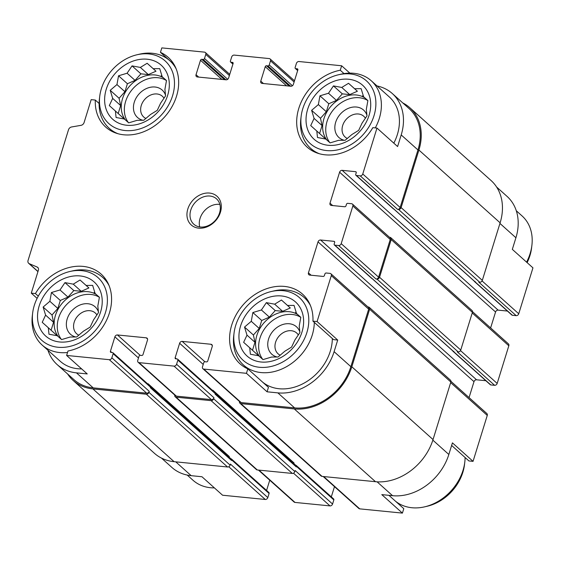 <?xml version="1.0" encoding="UTF-8"?>
<svg xmlns="http://www.w3.org/2000/svg" width="561" height="561" viewBox="0 0 561 561"><rect width="100%" height="100%" fill="white"/><g stroke="black" fill="none" stroke-linecap="round" stroke-linejoin="round"><path stroke-width="0.84" d="M126.751 125.257A36.311 28.772 -48.1 0 0 168.665 78.365A36.311 28.772 -48.1 0 0 115.503 73.077A36.311 28.772 -48.1 0 0 126.751 125.257M137.235 120.306L128.679 122.859L124.381 119.03L116.078 117.494L115.398 111.008L109.318 105.58L112.677 98.392L110.215 90.314L116.954 84.571L118.539 75.791L127.088 73.232L132.045 65.889L140.355 67.425L147.129 63.274L153.202 68.701L159.731 68.645L162.192 76.724L166.491 80.56L164.913 89.339L165.593 95.819L160.628 103.161L157.269 110.349L150.502 114.5L143.763 120.243L137.235 120.306M59.662 341.986A36.311 28.772 -48.1 0 0 101.576 295.086A36.311 28.772 -48.1 0 0 48.414 289.806A36.311 28.772 -48.1 0 0 59.662 341.986M70.146 337.028L61.598 339.587L57.292 335.751L48.989 334.223L48.309 327.736L42.229 322.309L45.588 315.121L43.134 307.042L49.866 301.292L51.451 292.512L59.999 289.96L64.964 282.618L73.267 284.154L80.041 280.002L86.114 285.43L92.649 285.367L95.104 293.452L99.402 297.281L97.824 306.061L98.505 312.547L93.54 319.889L90.181 327.077L83.414 331.221L76.675 336.972L70.146 337.028M261.068 362.006A36.311 28.772 -48.1 0 0 302.975 315.107A36.311 28.772 -48.1 0 0 249.82 309.826A36.311 28.772 -48.1 0 0 261.068 362.006M271.545 357.048L262.997 359.608L258.698 355.772L250.388 354.243L249.708 347.757L243.635 342.329L246.994 335.141L244.533 327.063L251.272 321.313L252.857 312.533L261.405 309.981L266.363 302.638L274.673 304.174L281.44 300.023L287.52 305.45L294.048 305.394L296.51 313.473L300.808 317.302L299.223 326.081L299.904 332.568L294.946 339.91L291.587 347.098L284.813 351.242L278.074 356.992L271.545 357.048M328.15 145.278A36.311 28.772 -48.1 0 0 370.064 98.385A36.311 28.772 -48.1 0 0 316.909 93.098A36.311 28.772 -48.1 0 0 328.15 145.278M338.634 140.327L330.085 142.88L325.787 139.051L317.477 137.515L316.797 131.029L310.724 125.601L314.083 118.413L311.621 110.335L318.36 104.591L319.945 95.812L328.494 93.252L333.451 85.91L341.761 87.446L348.528 83.301L354.608 88.722L361.137 88.666L363.598 96.744L367.897 100.58L366.312 109.36L366.992 115.839L362.034 123.182L358.675 130.369L351.901 134.521L345.162 140.264L338.634 140.327M496.604 187.016L507.046 196.378A49.929 39.558 131.9 0 1 515.917 237.752L512.326 249.365L532.95 267.849L518.736 313.774A2.272 1.795 131.9 0 1 516.176 315.647L512.34 315.261A1.136 0.898 131.9 0 1 511.905 315.079L474.522 281.573A1.136 0.898 131.9 0 1 474.276 281.075M99.122 103.469L95.314 100.061L91.177 99.648L84.087 122.557A3.401 2.7 131.9 0 1 81.029 125.334L71.57 126.975A3.401 2.7 131.9 0 0 68.512 129.752L28.05 260.472A3.401 2.7 131.9 0 0 28.653 263.291L37.945 271.622M168.91 59.943L160.439 52.348L161.82 47.895L204.499 52.138A2.272 1.795 131.9 0 1 205.375 52.517A2.272 1.795 131.9 0 1 205.775 54.396L204.499 58.519A1.136 0.898 131.9 0 1 203.222 59.459L201.778 59.319L224.477 79.655M344.026 73.596L340.268 70.223L341.642 65.77L349.826 73.112M340.268 70.223A46.808 37.089 -48.1 0 0 300.759 103.063A46.808 37.089 -48.1 0 0 307.133 147.115A46.808 37.089 -48.1 0 0 372.841 127.649L376.978 128.062L397.602 146.547L401.199 134.935L417.959 149.955L400.147 207.486A2.272 1.795 131.9 0 1 397.588 209.358L398.548 209.456L479.753 282.239L478.792 282.141L516.176 315.647M175.754 461.85L191.175 475.672L201.96 476.745L222.584 495.23L265.262 499.472A2.272 1.795 131.9 0 0 267.821 497.593L269.098 493.47A1.136 0.898 131.9 0 0 268.901 492.53L231.518 459.024A1.136 0.898 131.9 0 1 231.721 459.964L231.56 460.483A1.704 1.346 131.9 0 0 231.258 459.073L150.558 386.746M191.175 475.672A49.929 39.558 131.9 0 1 171.904 467.446L161.463 458.085M432.847 440.147L448.835 454.48L452.425 442.867L473.049 461.352L468.912 460.939L451.626 445.448M448.835 454.48A49.929 39.558 131.9 0 1 392.574 495.693L381.789 494.62L402.412 513.105L359.734 508.862A2.272 1.795 131.9 0 1 358.858 508.483L323.171 476.506M47.944 350.246A49.929 39.558 131.9 0 0 57.187 364.622A49.929 39.558 131.9 0 0 76.45 372.855L87.243 373.928L66.619 355.443L67.993 350.99A46.808 37.089 -48.1 0 0 107.502 318.15A46.808 37.089 -48.1 0 0 101.127 274.098A46.808 37.089 -48.1 0 0 35.413 293.564L31.283 293.151L37.11 298.375M38.288 296.138L35.413 293.564M267.064 391.802L268.446 387.349L247.822 368.865L246.44 373.317L267.064 391.802L277.856 392.875L294.609 407.889L241.146 402.574A2.272 1.795 131.9 0 1 240.269 402.202L202.886 368.703A2.272 1.795 131.9 0 1 202.486 366.817L203.762 362.694A1.136 0.898 131.9 0 1 205.038 361.754L206.476 361.901A1.136 0.898 131.9 0 0 207.759 360.961L212.233 346.516A2.272 1.795 131.9 0 0 211.827 344.629A2.272 1.795 131.9 0 0 210.95 344.258L182.178 341.397L204.891 361.754M333.571 339.636L312.947 321.151L317.084 321.565L337.708 340.05L333.571 339.636M388.927 495.328L403.787 508.652L402.412 513.105M450.946 381.354L486.864 413.548A2.272 1.795 131.9 0 1 487.264 415.428L473.049 461.352M507.41 311.053L498.112 310.128A2.272 1.795 131.9 0 0 495.559 312L490.623 327.926M472.509 311.692L508.427 343.886A2.272 1.795 131.9 0 1 508.827 345.765L497.172 383.436A2.272 1.795 131.9 0 1 494.613 385.309L490.777 384.923A1.136 0.898 131.9 0 1 490.342 384.741L452.958 351.235A1.136 0.898 131.9 0 1 452.713 350.737M485.847 380.709L476.548 379.79A2.272 1.795 131.9 0 0 473.996 381.662L469.059 397.588M334.482 486.639L331.313 496.885M295.724 465.265L295.815 465.272A1.136 0.898 131.9 0 1 296.257 465.462L333.634 498.96A1.136 0.898 131.9 0 1 333.837 499.907L332.561 504.03A2.272 1.795 131.9 0 1 330.001 505.903L294.995 502.425A2.272 1.795 131.9 0 1 294.118 502.053L258.432 470.069M269.743 480.209L266.573 490.447M182.178 341.397A2.272 1.795 131.9 0 0 179.625 343.269L175.151 357.722A1.136 0.898 131.9 0 0 175.789 358.844L177.227 358.991A1.136 0.898 131.9 0 1 177.865 360.12L176.589 364.243A2.272 1.795 131.9 0 1 174.029 366.116L139.03 362.637A2.272 1.795 131.9 0 1 138.153 362.266A2.272 1.795 131.9 0 1 137.747 360.386L139.023 356.256A1.136 0.898 131.9 0 1 140.306 355.316L141.744 355.464A1.136 0.898 131.9 0 0 143.02 354.524L147.494 340.078A2.272 1.795 131.9 0 0 147.087 338.199A2.272 1.795 131.9 0 0 146.218 337.82L117.445 334.959A2.272 1.795 131.9 0 0 114.886 336.838L110.412 351.284A1.136 0.898 131.9 0 0 111.05 352.413L112.495 352.553A1.136 0.898 131.9 0 1 113.133 353.682L111.849 357.813L149.233 391.312L148.917 392.342A2.272 1.795 131.9 0 1 146.358 394.215L92.888 388.906A51.065 40.455 131.9 0 1 73.182 380.491A51.065 40.455 131.9 0 1 67.622 373.984M149.233 391.312A2.272 1.795 131.9 0 1 146.673 393.184L93.21 387.868A49.929 39.558 131.9 0 1 73.94 379.643L57.187 364.622M377.02 85.938A49.929 39.558 131.9 0 1 392.321 93.554L409.081 108.575A49.929 39.558 131.9 0 1 417.959 149.955M402.763 102.915A51.065 40.455 131.9 0 1 409.839 107.733A51.065 40.455 131.9 0 1 418.913 150.046L401.108 207.584A2.272 1.795 131.9 0 1 398.548 209.456M389.481 237.275L389.923 237.324A2.272 1.795 131.9 0 1 390.8 237.696A2.272 1.795 131.9 0 1 391.199 239.575L379.538 277.246A2.272 1.795 131.9 0 1 376.985 279.119L376.024 279.02A2.272 1.795 131.9 0 0 378.584 277.148L390.246 239.477A2.272 1.795 131.9 0 0 389.839 237.598L352.455 204.099A2.272 1.795 131.9 0 1 352.862 205.978L341.2 243.649A2.272 1.795 131.9 0 1 338.641 245.522L334.805 245.136A1.136 0.898 131.9 0 1 334.167 244.014L334.644 242.464A1.136 0.898 131.9 0 0 334.005 241.335L320.583 240.003L476.548 379.79M367.918 306.937L368.36 306.979A2.272 1.795 131.9 0 1 369.236 307.358A2.272 1.795 131.9 0 1 369.636 309.237L351.824 366.775A51.065 40.455 131.9 0 1 294.294 408.927L240.823 403.611A2.272 1.795 131.9 0 1 239.947 403.233A2.272 1.795 131.9 0 1 239.505 401.515M320.583 240.003A2.272 1.795 131.9 0 0 318.024 241.875L308.438 272.835A2.272 1.795 131.9 0 0 308.845 274.715A2.272 1.795 131.9 0 0 309.721 275.093L323.143 276.426A1.136 0.898 131.9 0 0 324.426 275.486L324.903 273.943A1.136 0.898 131.9 0 1 326.179 273.004L330.015 273.382A2.272 1.795 131.9 0 1 330.892 273.761L368.275 307.26A2.272 1.795 131.9 0 1 368.675 309.139L350.87 366.677A49.929 39.558 131.9 0 1 294.609 407.889M212.759 390.631A2.272 1.795 131.9 0 1 212.85 390.19L212.724 390.596M176.589 364.243L213.972 397.749L213.65 398.78A2.272 1.795 131.9 0 1 211.097 400.652L176.091 397.174A2.272 1.795 131.9 0 1 175.214 396.802A2.272 1.795 131.9 0 1 174.766 395.077M213.972 397.749A2.272 1.795 131.9 0 1 211.413 399.621L176.406 396.143A2.272 1.795 131.9 0 1 175.53 395.764L138.153 362.266M376.978 128.062L362.764 173.987A2.272 1.795 131.9 0 1 360.204 175.859L356.368 175.474L474.957 281.762A1.136 0.898 131.9 0 1 474.522 281.573M475.44 281.811A1.704 1.346 131.9 0 1 474.781 281.531L393.843 208.987M334.805 245.136L453.393 351.424A1.136 0.898 131.9 0 1 452.958 351.235M453.877 351.474A1.704 1.346 131.9 0 1 453.218 351.193L372.28 278.649M215.298 393.184L295.991 465.504A1.704 1.346 131.9 0 1 296.299 466.92L296.453 466.401L333.837 499.907M296.257 465.462A1.136 0.898 131.9 0 1 296.453 466.401M201.778 59.319A1.136 0.898 131.9 0 0 200.501 60.251L196.027 74.704L198.699 77.095M341.642 65.77L298.964 61.528A2.272 1.795 131.9 0 0 296.404 63.407L295.128 67.53A1.136 0.898 131.9 0 0 295.766 68.659L297.211 68.8A1.136 0.898 131.9 0 1 297.849 69.929L293.375 84.374A2.272 1.795 131.9 0 1 290.815 86.254L262.043 83.393A2.272 1.795 131.9 0 1 261.167 83.014A2.272 1.795 131.9 0 1 260.767 81.135L265.241 66.689A1.136 0.898 131.9 0 1 266.517 65.749L267.955 65.896A1.136 0.898 131.9 0 0 269.238 64.957L270.514 60.826A2.272 1.795 131.9 0 0 270.107 58.947A2.272 1.795 131.9 0 0 269.231 58.575L234.225 55.097A2.272 1.795 131.9 0 0 231.672 56.97L230.396 61.093A1.136 0.898 131.9 0 0 231.034 62.222L232.471 62.369A1.136 0.898 131.9 0 1 233.11 63.491L228.636 77.944A2.272 1.795 131.9 0 1 226.083 79.816L197.311 76.955A2.272 1.795 131.9 0 1 196.434 76.584A2.272 1.795 131.9 0 1 196.027 74.704M356.368 175.474A1.136 0.898 131.9 0 1 355.73 174.352L356.214 172.802A1.136 0.898 131.9 0 0 355.569 171.673L342.147 170.341L498.112 310.128M352.455 204.099A2.272 1.795 131.9 0 0 351.579 203.72L347.743 203.341A1.136 0.898 131.9 0 0 346.467 204.281L345.99 205.824A1.136 0.898 131.9 0 1 344.706 206.764L331.285 205.431A2.272 1.795 131.9 0 1 330.408 205.053A2.272 1.795 131.9 0 1 330.001 203.173L339.587 172.213A2.272 1.795 131.9 0 1 342.147 170.341M390.8 237.696L472.004 310.478A2.272 1.795 131.9 0 1 472.411 312.358L460.749 350.029A2.272 1.795 131.9 0 1 458.19 351.901L457.229 351.803L494.613 385.309M177.669 359.18L215.045 392.679A1.136 0.898 131.9 0 1 215.249 393.619L215.087 394.138L296.299 466.92M332.561 504.03L295.177 470.532L294.862 471.563A2.272 1.795 131.9 0 1 292.302 473.435L257.296 469.957A2.272 1.795 131.9 0 1 256.419 469.578L175.214 396.802M148.02 384.194A2.272 1.795 131.9 0 1 148.111 383.752L147.985 384.159M230.985 458.828L231.076 458.842A1.136 0.898 131.9 0 1 231.518 459.024M112.929 352.743L150.313 386.241A1.136 0.898 131.9 0 1 150.509 387.181L150.355 387.7L231.56 460.483M267.821 497.593L230.438 464.094L230.122 465.125A2.272 1.795 131.9 0 1 227.563 466.997L174.099 461.682A51.065 40.455 131.9 0 1 154.394 453.267L73.182 380.491M409.839 107.733L491.043 180.509A51.065 40.455 131.9 0 1 500.124 222.829L482.313 280.367A2.272 1.795 131.9 0 1 479.753 282.239M369.236 307.358L450.441 380.141A2.272 1.795 131.9 0 1 450.848 382.02L433.036 439.558A51.065 40.455 131.9 0 1 375.498 481.703L322.035 476.387A2.272 1.795 131.9 0 1 321.158 476.016L239.947 403.233M293.957 463.681A2.272 1.795 131.9 0 1 294.055 462.972L212.85 390.19M229.218 457.243A2.272 1.795 131.9 0 1 229.323 456.535L148.111 383.752M393.752 208.98A1.136 0.898 131.9 0 1 393.317 208.79L355.933 175.291M372.188 278.642A1.136 0.898 131.9 0 1 371.754 278.452L334.37 244.954M111.849 357.813A2.272 1.795 131.9 0 1 109.297 359.685L66.619 355.443M31.283 293.151L38.372 270.248A3.401 2.7 131.9 0 0 37.769 267.422A3.401 2.7 131.9 0 0 37.166 267.043L29.256 263.677A3.401 2.7 131.9 0 1 28.653 263.291M392.321 93.554A49.929 39.558 131.9 0 1 401.199 134.935M330.892 273.761A2.272 1.795 131.9 0 1 331.299 275.64L317.084 321.565M277.856 392.875A49.929 39.558 131.9 0 0 334.111 351.656L337.708 340.05M246.44 373.317L203.762 369.075A2.272 1.795 131.9 0 1 202.886 368.703M198.699 228.152A19.291 15.287 -48.1 0 0 220.964 203.236A19.291 15.287 -48.1 0 0 192.725 200.431A19.291 15.287 -48.1 0 0 198.699 228.152M95.314 100.061A46.808 37.089 -48.1 0 0 105.727 127.095A46.808 37.089 -48.1 0 0 164.59 116.983A46.808 37.089 -48.1 0 0 168.216 57.376A46.808 37.089 -48.1 0 0 160.439 52.348M312.947 321.151A46.808 37.089 -48.1 0 0 302.526 294.125A46.808 37.089 -48.1 0 0 243.67 304.23A46.808 37.089 -48.1 0 0 240.045 363.837A46.808 37.089 -48.1 0 0 247.822 368.865M32.657 313.017A42.117 33.365 -48.1 0 0 58.028 347.259A42.117 33.365 -48.1 0 0 106.92 306.306A42.117 33.365 -48.1 0 0 69.859 271.51A42.117 33.365 -48.1 0 0 32.657 313.017L32.335 315.647A45.392 35.96 -48.1 0 0 42.166 345.071L60.216 361.242A45.392 35.96 -48.1 0 0 77.727 368.724A45.392 35.96 -48.1 0 0 81.633 368.9M375.281 127.894A45.392 35.96 -48.1 0 0 371.249 80.763L389.292 96.934A45.392 35.96 131.9 0 1 393.815 143.146M332.343 338.542A45.392 35.96 131.9 0 1 279.133 388.745A45.392 35.96 131.9 0 1 262.548 382.069M395.316 501.057A45.392 35.96 -48.1 0 0 411.9 507.74A45.392 35.96 -48.1 0 0 424.712 506.821L427.286 506.218A42.117 33.365 -48.1 0 0 464.487 464.704L464.803 462.082A45.392 35.96 -48.1 0 0 465.111 457.531M424.712 506.821A45.392 35.96 -48.1 0 0 464.803 462.082M187.206 475.062L192.984 480.237A45.392 35.96 -48.1 0 0 210.494 487.719A45.392 35.96 -48.1 0 0 214.4 487.888M234.056 333.038A42.117 33.365 -48.1 0 0 259.434 367.28A42.117 33.365 -48.1 0 0 308.326 326.327A42.117 33.365 -48.1 0 0 271.258 291.531A42.117 33.365 -48.1 0 0 234.056 333.038L233.741 335.667A45.392 35.96 -48.1 0 0 243.572 365.092A45.392 35.96 -48.1 0 0 261.089 372.574A45.392 35.96 -48.1 0 0 314.3 322.365M310.478 305.612A45.392 35.96 -48.1 0 0 304.16 297.491A45.392 35.96 -48.1 0 0 273.838 290.928L271.258 291.531M42.166 345.071A45.392 35.96 -48.1 0 0 59.683 352.553A45.392 35.96 -48.1 0 0 67.53 352.49M109.072 285.591A45.392 35.96 -48.1 0 0 102.754 277.471A45.392 35.96 -48.1 0 0 72.432 270.907L69.859 271.51M298.347 335.015A13.948 11.052 -48.1 0 0 296.692 333.017A13.948 11.052 -48.1 0 0 279.154 336.025A13.948 11.052 -48.1 0 0 278.074 353.788A13.948 11.052 -48.1 0 0 280.262 355.232M299.869 332.014A18.443 14.607 -48.1 0 0 273.354 330.717A18.443 14.607 -48.1 0 0 277.281 357.027M296.51 313.473L300.808 317.323A28.653 22.699 -48.1 0 0 267.373 325.275A28.653 22.699 -48.1 0 0 262.779 359.412M259.722 356.684A28.653 22.699 131.9 0 1 260.872 326.916A28.653 22.699 131.9 0 1 289.153 311.699A28.653 22.699 131.9 0 1 297.709 314.546M96.948 314.994A13.948 11.052 -48.1 0 0 95.286 312.996A13.948 11.052 -48.1 0 0 77.748 316.004A13.948 11.052 -48.1 0 0 76.668 333.767A13.948 11.052 -48.1 0 0 78.856 335.212M98.463 311.993A18.443 14.607 -48.1 0 0 71.955 310.696A18.443 14.607 -48.1 0 0 75.882 337.007M95.104 293.452L99.402 297.302A28.653 22.699 -48.1 0 0 65.967 305.254A28.653 22.699 -48.1 0 0 61.373 339.391M58.316 336.663A28.653 22.699 131.9 0 1 59.466 306.895A28.653 22.699 131.9 0 1 87.747 291.678A28.653 22.699 131.9 0 1 96.31 294.525M527.123 262.625A42.117 33.365 -48.1 0 0 531.576 247.983L531.891 245.353A45.392 35.96 -48.1 0 0 522.06 215.929L516.288 210.754M526.583 262.141A45.392 35.96 -48.1 0 0 531.891 245.353M371.249 80.763A45.392 35.96 -48.1 0 0 340.927 74.199L338.346 74.802A42.117 33.365 -48.1 0 0 301.145 116.316A42.117 33.365 -48.1 0 0 326.516 150.558A42.117 33.365 -48.1 0 0 375.414 109.598A42.117 33.365 -48.1 0 0 338.346 74.802M301.145 116.316L300.829 118.939A45.392 35.96 -48.1 0 0 310.661 148.363A45.392 35.96 -48.1 0 0 319.426 153.756M176.161 68.87A45.392 35.96 -48.1 0 0 169.843 60.742A45.392 35.96 -48.1 0 0 139.521 54.179L136.947 54.782A42.117 33.365 -48.1 0 0 99.739 96.296A42.117 33.365 -48.1 0 0 125.117 130.538A42.117 33.365 -48.1 0 0 174.008 89.578A42.117 33.365 -48.1 0 0 136.947 54.782M99.739 96.296L99.423 98.918A45.392 35.96 -48.1 0 0 109.255 128.343A45.392 35.96 -48.1 0 0 118.02 133.735M365.435 118.287A13.948 11.052 -48.1 0 0 363.78 116.288A13.948 11.052 -48.1 0 0 346.242 119.304A13.948 11.052 -48.1 0 0 345.162 137.066A13.948 11.052 -48.1 0 0 347.35 138.504M366.957 115.293A18.443 14.607 -48.1 0 0 340.443 113.988A18.443 14.607 -48.1 0 0 344.37 140.299M367.89 100.594A28.653 22.699 -48.1 0 0 334.454 108.546A28.653 22.699 -48.1 0 0 329.861 142.683M326.811 139.962A28.653 22.699 131.9 0 1 327.954 110.187A28.653 22.699 131.9 0 1 356.242 94.977A28.653 22.699 131.9 0 1 364.797 97.824M164.036 98.266A13.948 11.052 -48.1 0 0 162.374 96.268A13.948 11.052 -48.1 0 0 144.836 99.283A13.948 11.052 -48.1 0 0 143.756 117.046A13.948 11.052 -48.1 0 0 145.944 118.483M165.551 95.272A18.443 14.607 -48.1 0 0 139.044 93.968A18.443 14.607 -48.1 0 0 142.971 120.278M162.192 76.724L166.491 80.574A28.653 22.699 -48.1 0 0 133.055 88.526A28.653 22.699 -48.1 0 0 128.462 122.663M125.405 119.942A28.653 22.699 131.9 0 1 126.555 90.167A28.653 22.699 131.9 0 1 154.836 74.957A28.653 22.699 131.9 0 1 163.391 77.804M219.877 204.449A17.019 13.485 -48.1 0 0 204.4 210.845A17.019 13.485 -48.1 0 0 199.73 226.932M200.368 227.009A17.019 13.485 -48.1 0 0 217.808 216.932A17.019 13.485 -48.1 0 0 216.525 198.853A17.019 13.485 -48.1 0 0 195.116 202.528A17.019 13.485 -48.1 0 0 193.797 224.204A17.019 13.485 -48.1 0 0 200.368 227.009M324.931 138.911L324.777 138.174L316.797 131.029M319.588 133.532L322.056 125.566L314.083 118.413M322.056 125.566L320.485 118.28L311.621 110.335M320.485 118.28L326.334 111.737L318.36 104.591M326.334 111.737L328.809 103.757L319.945 95.812M328.809 103.757L336.467 100.405L328.494 93.252M336.467 100.405L342.315 93.855L333.451 85.91M342.315 93.855L349.734 94.599L341.761 87.446M349.734 94.599L357.392 91.24L348.528 83.301M357.392 91.24L354.608 88.722M362.581 95.875L363.374 95.952M367.897 100.594L363.598 96.744M257.843 355.639L257.688 354.903L249.708 347.757M252.499 350.253L254.967 342.287L246.994 335.141M254.967 342.287L253.397 335.008L244.533 327.063M253.397 335.008L259.245 328.466L251.272 321.313M259.245 328.466L261.721 320.478L252.857 312.533M261.721 320.478L269.378 317.126L261.405 309.981M269.378 317.126L275.227 310.584L266.363 302.638M275.227 310.584L282.646 311.32L274.673 304.174M282.646 311.32L290.303 307.968L281.44 300.023M290.303 307.968L287.52 305.45M295.493 312.596L296.285 312.673M56.437 335.618L56.282 334.882L48.309 327.736M51.1 330.233L53.561 322.266L45.588 315.121M53.561 322.266L51.998 314.987L43.134 307.042M51.998 314.987L57.846 308.445L49.866 301.292M57.846 308.445L60.315 300.458L51.451 292.512M60.315 300.458L67.972 297.106L59.999 289.96M67.972 297.106L73.828 290.563L64.964 282.618M73.828 290.563L81.24 291.299L73.267 284.154M81.24 291.299L88.904 287.947L80.041 280.002M88.904 287.947L86.114 285.43M94.094 292.576L94.879 292.653M123.525 118.89L123.371 118.154L115.398 111.008M118.189 113.511L120.65 105.545L112.677 98.392M120.65 105.545L119.079 98.259L110.215 90.314M119.079 98.259L124.935 91.716L116.954 84.571M124.935 91.716L127.403 83.736L118.539 75.791M127.403 83.736L135.061 80.384L127.088 73.232M135.061 80.384L140.909 73.835L132.045 65.889M140.909 73.835L148.328 74.571L140.355 67.425M148.328 74.571L155.993 71.219L147.129 63.274M155.993 71.219L153.202 68.701M161.182 75.854L161.968 75.931M228.755 466.745L265.262 499.472M499.935 223.425L515.917 237.752M482.067 280.914L518.736 313.774M450.658 382.616L487.264 415.428M377.111 481.836L392.574 495.693M323.69 476.555L359.734 508.862M205.775 54.396L229.379 75.546M204.499 58.519L227.682 79.304M200.501 60.251L221.861 79.396M270.514 60.826L294.118 81.983M269.238 64.957L292.421 85.735M265.241 66.689L286.601 85.833M260.767 81.135L263.439 83.526M360.204 175.859L397.588 209.358M474.957 281.762L512.34 315.261M355.569 171.673L356.242 172.276M339.587 172.213L495.559 312M330.001 203.173L332.673 205.564M472.222 312.954L508.827 345.765M460.504 350.576L497.172 383.436M376.985 279.119L458.19 351.901M338.641 245.522L376.024 279.02M453.393 351.424L490.777 384.923M334.005 241.335L334.679 241.938M318.024 241.875L473.996 381.662M308.438 272.835L311.11 275.227M210.95 344.258L212.296 345.464M179.625 343.269L203.222 364.426M175.151 357.722L176.484 358.914M177.865 360.12L215.249 393.619M213.65 398.78L294.862 471.563M293.494 473.182L330.001 505.903M258.951 470.118L294.995 502.425M146.218 337.82L147.557 339.026M117.445 334.959L140.152 355.316M114.886 336.838L138.49 357.988M110.412 351.284L111.751 352.483M231.721 459.964L269.098 493.47M113.133 353.682L150.509 387.181M148.917 392.342L230.122 465.125M146.358 394.215L227.563 466.997M92.888 388.906L174.099 461.682M418.913 150.046L500.124 222.829M401.108 207.584L482.313 280.367M391.199 239.575L472.411 312.358M379.538 277.246L460.749 350.029M369.636 309.237L450.848 382.02M351.824 366.775L433.036 439.558M294.294 408.927L375.498 481.703M240.823 403.611L322.035 476.387M211.097 400.652L292.302 473.435M176.091 397.174L257.296 469.957M109.297 359.685L146.673 393.184M76.45 372.855L93.21 387.868M37.166 267.043L38.211 267.983M29.256 263.677L37.987 271.496M203.222 59.459L225.915 79.802M232.471 62.369L233.145 62.965M231.034 62.222L232.969 63.961M267.955 65.896L290.654 86.233M266.517 65.749L289.21 86.092M297.211 68.8L297.877 69.403M295.766 68.659L297.702 70.391M362.764 173.987L400.147 207.486M352.862 205.978L390.246 239.477M341.2 243.649L378.584 277.148M331.299 275.64L368.675 309.139M334.111 351.656L350.87 366.677M203.762 369.075L241.146 402.574M174.029 366.116L211.413 399.621M139.03 362.637L176.406 396.143M205.375 52.517L229.751 74.361M230.592 62.04L232.92 64.115M270.107 58.947L294.483 80.791M295.331 68.47L297.653 70.553M308.333 301.229L304.16 297.491M247.738 368.829L243.572 365.092M106.927 281.201L102.754 277.471M314.826 152.101L310.661 148.363M174.015 64.48L169.843 60.742M113.427 132.08L109.255 128.343"/></g></svg>
